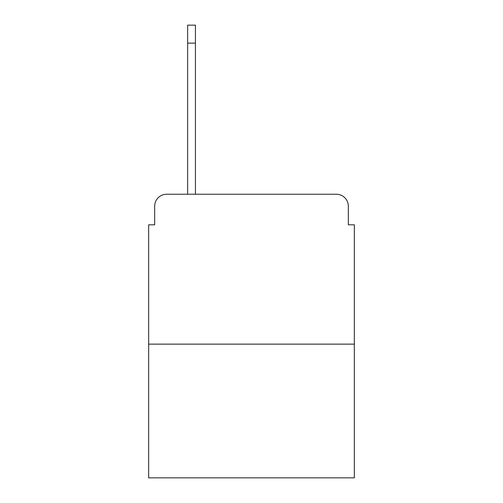 <?xml version="1.0" encoding="UTF-8"?>
<svg xmlns="http://www.w3.org/2000/svg" width="503" height="503" viewBox="0 0 503 503"><rect width="100%" height="100%" fill="white"/><g stroke="black" fill="none" stroke-linecap="round" stroke-linejoin="round"><path stroke-width="0.75" d="M154.666 206.23L154.666 224.816L154.666 206.23A11.99 11.99 0 0 1 166.656 194.24L187.644 194.24L187.644 25.15L195.434 25.15L195.434 194.24L336.344 194.24L166.656 194.24M354.332 344.14L148.668 344.14L148.668 477.85L354.332 477.85L354.332 224.816L348.334 224.816L348.334 206.23A11.99 11.99 0 0 0 336.344 194.24M148.668 344.14L148.668 224.816L154.666 224.816M348.334 224.816L348.334 206.23M187.644 43.139L195.434 43.139"/></g></svg>
